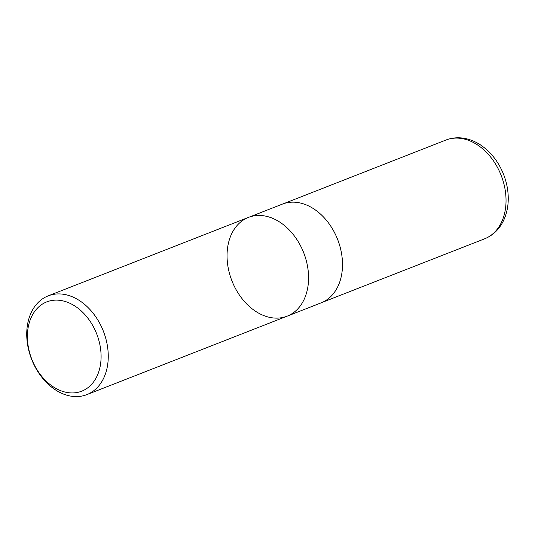 <?xml version="1.0" encoding="UTF-8"?>
<svg xmlns="http://www.w3.org/2000/svg" width="535" height="535" viewBox="0 0 535 535"><rect width="100%" height="100%" fill="white"/><g stroke="black" fill="none" stroke-linecap="round" stroke-linejoin="round"><path stroke-width="0.8" d="M28.656 325.093A47.943 34.835 68.6 0 1 90.328 321.602A47.943 34.835 68.6 0 1 73.736 392.904A47.943 34.835 68.6 0 1 28.656 325.093M28.134 321.542A53.032 38.533 68.6 0 1 48.15 295.875A53.032 38.533 68.6 0 1 103.375 331.198A53.032 38.533 68.6 0 1 86.837 394.636A53.032 38.533 68.6 0 1 42.191 377.697A53.032 38.533 68.6 0 1 28.134 321.542M307.17 290.498A53.032 38.533 -111.4 0 0 293.113 234.343A53.032 38.533 -111.4 0 0 248.467 217.404A53.032 38.533 68.6 0 1 293.113 234.343A53.032 38.533 68.6 0 1 307.17 290.498A53.032 38.533 68.6 0 1 287.155 316.165A53.032 38.533 -111.4 0 0 307.17 290.498M282.4 204.109A53.032 38.533 68.6 0 1 337.618 239.439A53.032 38.533 68.6 0 1 321.087 302.87L287.155 316.165A53.032 38.533 68.6 0 1 242.509 299.225A53.032 38.533 68.6 0 1 228.452 243.064A53.032 38.533 68.6 0 1 248.467 217.404L282.4 204.109M445.929 140.05A53.032 38.533 68.6 0 1 501.155 175.373A53.032 38.533 68.6 0 1 484.616 238.811C492.936 235.407 499.202 229.415 503.408 220.848C506.638 214.1 508.257 206.63 508.25 198.445C508.217 190.333 506.665 182.341 503.609 174.47C498.533 161.757 490.816 151.9 480.47 144.898C475.468 141.621 470.225 139.454 464.734 138.404C458.201 137.194 451.928 137.742 445.929 140.05L283.878 203.581M86.837 394.636L287.155 316.165M48.15 295.875L248.467 217.404M322.538 302.255L484.616 238.811"/></g></svg>
